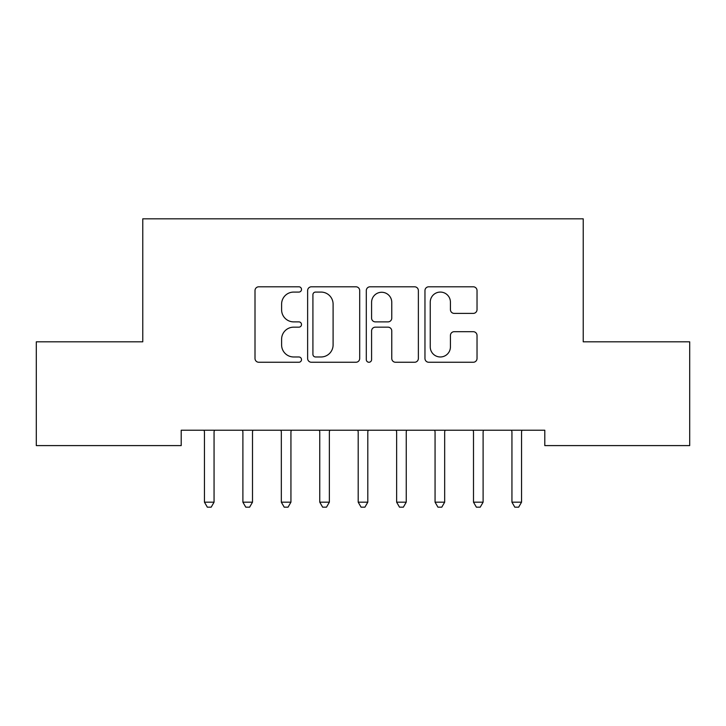 <?xml version="1.0" encoding="UTF-8"?>
<svg xmlns="http://www.w3.org/2000/svg" width="726" height="726" viewBox="0 0 726 726"><rect width="100%" height="100%" fill="white"/><g stroke="black" fill="none" stroke-linecap="round" stroke-linejoin="round"><path stroke-width="1.09" d="M301.508 289.438A2.641 2.641 0 0 0 298.867 286.797L258.783 286.797A3.775 3.775 0 0 0 255.007 290.572L255.007 358.481A3.775 3.775 0 0 0 258.783 362.256L298.867 362.256A2.641 2.641 0 0 0 301.508 359.615A2.641 2.641 0 0 0 298.867 356.974L293.676 356.974A12.07 12.07 0 0 1 281.606 344.895L281.606 339.242A12.07 12.07 0 0 1 293.676 327.163L298.867 327.163A2.641 2.641 0 0 0 301.508 324.522A2.641 2.641 0 0 0 298.867 321.881L293.676 321.881A12.07 12.07 0 0 1 281.606 309.811L281.606 304.158A12.07 12.07 0 0 1 293.676 292.079L298.867 292.079A2.641 2.641 0 0 0 301.508 289.438M473.252 313.396A3.775 3.775 0 0 0 477.027 309.621L477.027 290.572A3.775 3.775 0 0 0 473.252 286.797L428.739 286.797A3.775 3.775 0 0 0 424.964 290.572L424.964 358.481A3.775 3.775 0 0 0 428.739 362.256L473.252 362.256A3.775 3.775 0 0 0 477.027 358.481L477.027 335.466A3.775 3.775 0 0 0 473.252 331.691L454.204 331.691A3.775 3.775 0 0 0 450.429 335.466L450.429 346.883A10.091 10.091 0 0 1 440.337 356.974A10.091 10.091 0 0 1 430.246 346.883L430.246 302.17A10.091 10.091 0 0 1 440.337 292.079A10.091 10.091 0 0 1 450.429 302.17L450.429 309.621A3.775 3.775 0 0 0 454.204 313.396L473.252 313.396M544.799 430.228L181.201 430.228L181.201 445.601L36.3 445.601L36.3 341.819L142.768 341.819L142.768 218.825L583.232 218.825L583.232 341.819L689.7 341.819L689.7 445.601L544.799 445.601L544.799 430.228M359.697 290.572A3.775 3.775 0 0 0 355.931 286.797L311.409 286.797A3.775 3.775 0 0 0 307.633 290.572L307.633 358.481A3.775 3.775 0 0 0 311.409 362.256L355.931 362.256A3.775 3.775 0 0 0 359.697 358.481L359.697 290.572M370.069 286.797L414.591 286.797A3.775 3.775 0 0 1 418.367 290.572L418.367 358.481A3.775 3.775 0 0 1 414.591 362.256L395.543 362.256A3.775 3.775 0 0 1 391.768 358.481L391.768 330.938A3.775 3.775 0 0 0 387.993 327.163L375.351 327.163A3.775 3.775 0 0 0 371.585 330.938L371.585 359.615A2.641 2.641 0 0 1 368.944 362.256A2.641 2.641 0 0 1 366.303 359.615L366.303 290.572A3.775 3.775 0 0 1 370.069 286.797M315.556 292.079A2.641 2.641 0 0 0 312.915 294.72L312.915 354.333A2.641 2.641 0 0 0 315.556 356.974L321.028 356.974A12.07 12.07 0 0 0 333.098 344.895L333.098 304.158A12.07 12.07 0 0 0 321.028 292.079L315.556 292.079M391.768 302.361A10.091 10.091 0 0 0 381.676 292.269A10.091 10.091 0 0 0 371.585 302.361L371.585 318.115A3.775 3.775 0 0 0 375.351 321.881L387.993 321.881A3.775 3.775 0 0 0 391.768 318.115L391.768 302.361M203.952 430.228L204.178 430.79A3.848 3.848 0 0 1 204.451 432.224L204.451 502.174L214.061 502.174L214.061 432.224A3.848 3.848 0 0 1 214.342 430.79L214.569 430.228M214.061 502.174L211.184 507.175L207.337 507.175L204.451 502.174M242.384 430.228L242.611 430.79A3.848 3.848 0 0 1 242.892 432.224L242.892 502.174L252.503 502.174L252.503 432.224A3.848 3.848 0 0 1 252.775 430.79L253.002 430.228M252.503 502.174L249.617 507.175L245.769 507.175L242.892 502.174M280.817 430.228L281.044 430.79A3.848 3.848 0 0 1 281.325 432.224L281.325 502.174L290.935 502.174L290.935 432.224A3.848 3.848 0 0 1 291.208 430.79L291.435 430.228M290.935 502.174L288.05 507.175L284.211 507.175L281.325 502.174M319.259 430.228L319.485 430.79A3.848 3.848 0 0 1 319.758 432.224L319.758 502.174L329.368 502.174L329.368 432.224A3.848 3.848 0 0 1 329.649 430.79L329.876 430.228M329.368 502.174L326.482 507.175L322.643 507.175L319.758 502.174M357.691 430.228L357.918 430.79A3.848 3.848 0 0 1 358.199 432.224L358.199 502.174L367.801 502.174L367.801 432.224A3.848 3.848 0 0 1 368.082 430.79L368.309 430.228M367.801 502.174L364.924 507.175L361.076 507.175L358.199 502.174M396.124 430.228L396.351 430.79A3.848 3.848 0 0 1 396.632 432.224L396.632 502.174L406.242 502.174L406.242 432.224A3.848 3.848 0 0 1 406.515 430.79L406.741 430.228M406.242 502.174L403.357 507.175L399.518 507.175L396.632 502.174M434.565 430.228L434.792 430.79A3.848 3.848 0 0 1 435.065 432.224L435.065 502.174L444.675 502.174L444.675 432.224A3.848 3.848 0 0 1 444.956 430.79L445.183 430.228M444.675 502.174L441.789 507.175L437.95 507.175L435.065 502.174M472.998 430.228L473.225 430.79A3.848 3.848 0 0 1 473.497 432.224L473.497 502.174L483.108 502.174L483.108 432.224A3.848 3.848 0 0 1 483.389 430.79L483.616 430.228M483.108 502.174L480.231 507.175L476.383 507.175L473.497 502.174M511.431 430.228L511.658 430.79A3.848 3.848 0 0 1 511.939 432.224L511.939 502.174L521.549 502.174L521.549 432.224A3.848 3.848 0 0 1 521.822 430.79L522.048 430.228M521.549 502.174L518.663 507.175L514.816 507.175L511.939 502.174"/></g></svg>
